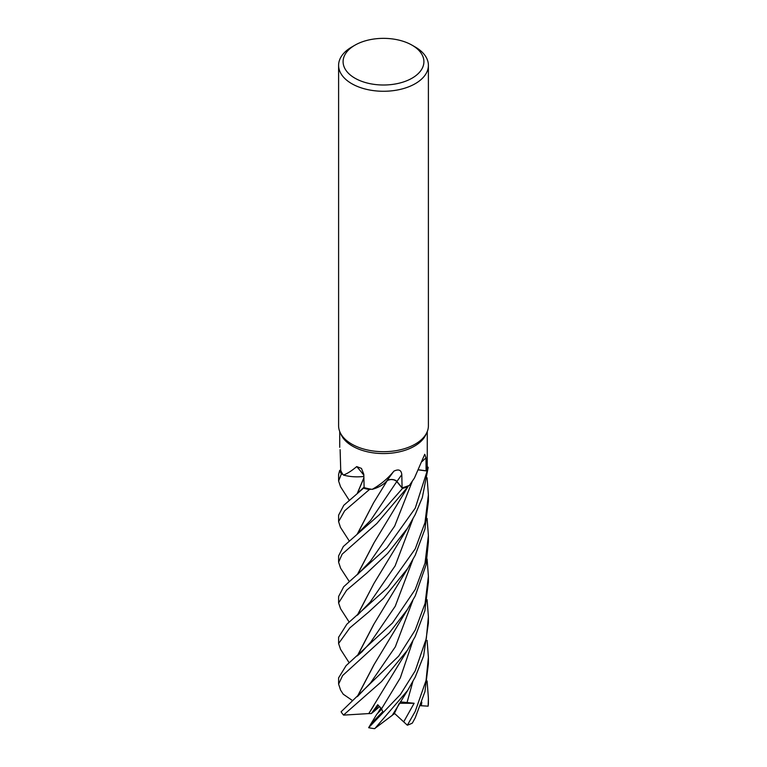 <?xml version="1.0" encoding="UTF-8"?>
<svg xmlns="http://www.w3.org/2000/svg" width="767" height="767" viewBox="0 0 767 767"><rect width="100%" height="100%" fill="white"/><g stroke="black" fill="none" stroke-linecap="round" stroke-linejoin="round"><path stroke-width="1.15" d="M408.025 486.661L408.054 486.614A44.841 25.886 180 0 1 402.474 488.406L396.779 481.571L402.493 488.435L379.425 514.667L343.328 546.497L338.602 555.931L338.602 562.201L342.12 554.215L376.846 523.477L408.025 486.661A44.898 25.925 180 0 1 402.493 488.435M389.502 479.758L387.45 480.41M357.297 533.985L373.558 502.807L387.239 480.621L385.571 482.261A31.524 18.197 180 0 1 372.158 489.365A43.777 25.273 180 0 1 371.084 489.183L369.473 489.538A44.841 25.886 180 0 1 363.558 488.138L343.789 505.29L338.602 515.175L338.602 521.579L344.661 510.793L369.387 489.557A44.898 25.925 180 0 1 363.539 488.167L364.114 487.486M363.865 476.518L361.343 476.681A31.524 18.197 180 0 1 343.376 475.051A43.777 25.273 180 0 1 342.945 474.457L341.449 473.948A44.841 25.886 180 0 1 339.666 470.411L338.602 474.572L338.602 481.034L341.373 473.92A44.898 25.925 180 0 1 339.608 470.411M412.071 45.186L415.254 47.017A44.898 25.925 180 0 1 428.398 65.348L428.398 425.771A44.898 25.925 180 0 1 426.883 432.444L425.8 434.793A43.777 25.273 180 0 1 414.458 446.164A43.777 25.273 180 0 1 372.139 452.693A43.777 25.273 180 0 1 341.2 434.793L340.117 432.444A44.898 25.925 180 0 1 338.602 425.771L338.602 65.348A44.898 25.925 180 0 1 351.756 47.017L354.929 45.186A40.411 23.326 180 0 1 412.071 45.186A40.411 23.326 180 0 1 412.071 78.176A40.411 23.326 180 0 1 354.929 78.176A40.411 23.326 180 0 1 354.929 45.186L351.756 47.017M340.117 449.644L340.73 470.324A43.777 25.273 180 0 0 342.945 474.457L341.449 473.948L342.945 474.457M343.376 475.051C347.163 473.728 351.612 470.9 356.722 466.585L361.468 468.416L363.807 474.313L364.114 487.611A43.777 25.273 180 0 0 371.084 489.183L371.094 489.183M372.158 489.365C380.633 484.629 387.872 478.55 393.883 471.149C398.735 468.838 401.371 470.027 401.793 474.696L402.1 487.831A43.777 25.273 180 0 0 408.581 485.664A43.777 25.273 180 0 0 409.482 485.29L414.448 478.014L424.755 454.285L426.001 457.794L426.078 470.823L418.811 469.816M426.883 432.444A44.898 25.925 180 0 1 415.254 444.103A44.898 25.925 180 0 1 371.851 450.804A44.898 25.925 180 0 1 340.117 432.444M428.398 65.348A44.898 25.925 180 0 1 415.254 83.68A44.898 25.925 180 0 1 366.319 89.298A44.898 25.925 180 0 1 338.602 65.348M427.094 599.698L428.398 616.793L426.318 638.499L415.254 670.77L400.364 694.566L368.639 727.701L370.864 723.971L382.8 711.594L381.535 708.852L377.709 704.71L371.372 713.54L373.922 711.517L378.39 705.276L373.922 711.517L379.703 706.493M370.864 723.971L376.789 714.25L381.65 709.12L377.537 713.473L380.95 707.893M418.782 469.883L427.094 471.015A44.841 25.886 180 0 0 428.149 467.371A44.841 25.886 180 0 1 427.094 471.015L418.753 469.931L427.152 471.024L415.254 508.128L386.98 547.696L343.712 586.745L338.602 596.515L338.602 602.948L346.636 590.216L366.703 573.189L387.575 553.515L407.565 528.108L415.244 514.494L422.32 497.572L428.197 467.419L427.19 466.537A43.777 25.273 180 0 1 426.078 470.823M385.571 482.261A31.524 18.197 180 0 0 387.134 480.545A6.031 3.48 180 0 1 387.258 480.468A6.031 3.48 0 0 1 387.757 480.219A6.031 3.48 180 0 1 396.932 481.475L402.1 487.831M387.134 480.545A758.544 142.307 100.6 0 1 393.883 471.149M408.073 486.575L408.581 485.664M408.054 486.614A44.841 25.886 180 0 1 402.474 488.406L396.817 481.513C394.094 479.25 390.815 478.944 386.999 480.602M363.865 476.412A31.524 18.197 180 0 1 361.343 476.681M363.836 475.233A758.544 336.416 134.5 0 0 356.722 466.585M341.373 473.92L341.459 473.948A44.841 25.886 180 0 1 339.666 470.411L340.73 470.267M427.19 466.537A43.777 25.273 180 0 0 427.248 465.905L427.277 431.533M349.196 581.424L340.615 568.222L338.602 562.201M349.215 622.152L340.606 608.768L338.602 602.948M349.186 540.86L340.471 527.351L338.602 521.579M427.094 640.33L428.398 657.405L426.078 680.367L415.254 711.364L407.354 725.208L403.691 721.872L414.122 703.272L400.259 701.872M428.398 658.009L428.398 663.791L424.937 691.681L415.244 717.797L412.339 723.108A44.898 25.925 180 0 1 407.354 725.208M427.085 477.793L428.398 494.859L424.966 522.643L415.244 548.865L387.699 587.57L346.818 624.242L338.602 637.3M340.558 649.342L338.602 643.513L349.838 627.885L368.505 612.2L383.471 598.365L407.718 568.433L415.254 555.164L424.976 528.962L428.398 501.311L428.398 494.859M349.206 500.257L340.596 486.815L338.602 481.034M392.225 715.343L374.574 728.65A44.898 25.925 180 0 1 368.639 727.701M374.795 728.621L407.718 690.358L415.254 677.04L423.614 655.958L428.398 623.063M427.094 518.425L428.398 535.558L425.014 563.16L415.244 589.42L392.464 622.996L346.08 665.66L338.602 677.875M352.475 700.559L343.242 694.212L340.586 690.118L338.602 684.106L342.609 675.554L389.425 632.775L407.44 609.458L415.254 595.882L426.088 564.809L428.398 541.866L428.398 535.558M427.104 559.057L428.398 576.238L425.091 603.428L415.254 630.023L398.687 656.092L341.104 711.786A44.898 25.925 180 0 0 343.53 715.055L381.439 681.662L407.469 650.167L415.254 636.428L424.87 610.762L428.398 581.99M357.259 574.751L373.884 542.998L407.335 487.726M357.441 574.598L374.152 542.576M357.288 493.344L363.894 477.812M357.48 493.181L363.903 477.946M398.984 703.847L394.142 713.952L392.34 715.132M357.259 696.666L373.836 664.989L407.44 609.458M357.441 696.513L374.123 664.548M373.96 583.419L357.46 615.134M357.269 615.287L373.903 583.514L407.565 528.108M357.508 655.708L373.941 624.108M357.307 655.871L373.644 624.559L407.699 568.462M371.372 713.54L368.793 713.607L373.96 705.352M368.831 713.578L343.635 715.112M368.716 713.665L407.469 650.167M427.104 680.971L428.398 698.085L428.111 706.167L421.313 705.745L421.821 702.141M388.179 480.104L389.425 479.778M392.273 479.643L392.867 479.711M357.499 533.832L373.596 502.749M369.387 489.557L369.473 489.538A44.841 25.886 180 0 1 363.558 488.138M428.197 467.419A44.898 25.925 180 0 1 427.152 471.024M421.313 705.745L420.537 705.698M428.398 698.152L428.398 703.243A44.898 25.925 180 0 1 428.111 706.167M414.122 703.272L399.358 703.262M403.691 721.872L394.449 713.348M421.965 461.629A758.151 598.155 66.6 0 1 426.001 457.794M396.932 481.475A758.151 142.231 100.6 0 1 401.793 474.696M357.748 574.339L370.624 560.898L394.66 526.104L412.186 481.513M406.961 702.869L412.828 681.662M357.614 696.369L370.662 682.774L395.331 646.821L412.761 600.628M370.26 602.028L395.13 565.873L412.78 519.249M370.566 642.353L395.235 606.246L412.819 559.766M381.535 708.852L400.278 677.942L412.771 641.222M370.624 520.352L396.779 481.571M339.723 447.324L339.723 431.533M338.602 637.089L338.602 643.513M338.602 677.817L338.602 684.106M392.11 715.563L407.718 690.358M358.199 492.577L364.104 487.112M370.269 602.018L357.873 614.789M370.576 642.334L361.861 651.931L357.297 655.881M340.443 649.179L349.186 662.793M370.634 520.342L357.106 534.148M428.398 576.238L428.398 582.594M428.398 616.783L428.398 623.245"/></g></svg>
